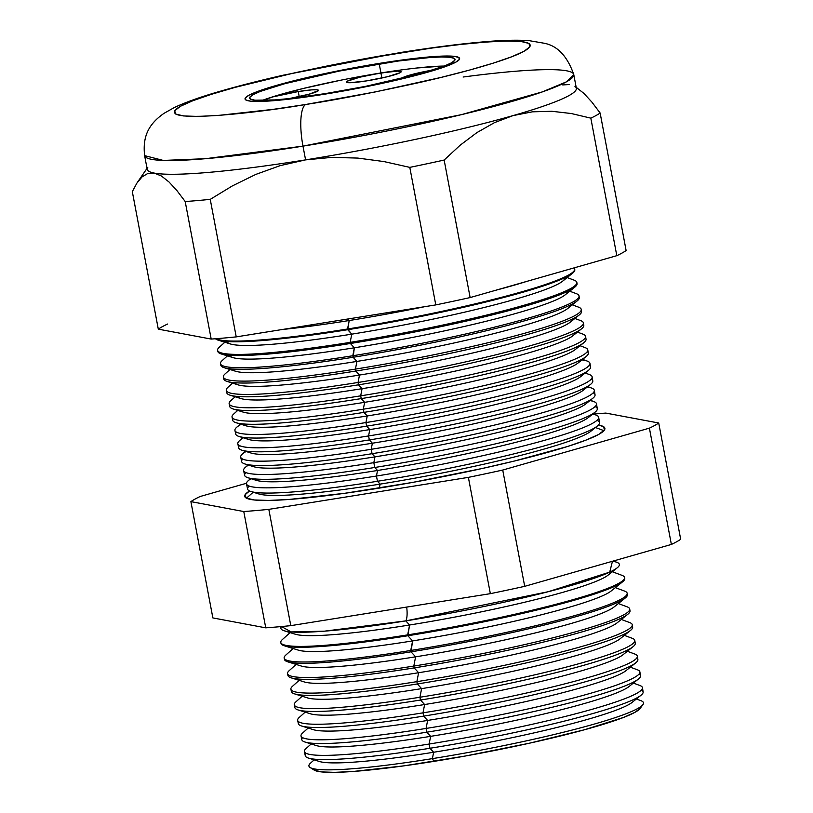 <?xml version="1.0" encoding="UTF-8"?>
<svg xmlns="http://www.w3.org/2000/svg" width="813" height="813" viewBox="0 0 813 813"><rect width="100%" height="100%" fill="white"/><g stroke="black" fill="none" stroke-linecap="round" stroke-linejoin="round"><path stroke-width="1.22" d="M401.805 78.394A27.876 2.673 169.3 0 1 432.638 70.05L411.185 74.715L404.65 76.768L402.008 78.82M263.737 100.466A27.876 2.673 169.3 0 1 298.249 91.554L299.204 96.595L298.249 91.554L311.735 89.867L317.05 89.796L318.411 90.589L309.072 94.196L289.194 98.586M380.911 72.967L381.866 78.007L380.911 72.967L397.506 71.138L400.911 71.503L400.179 72.703L387.364 76.737L366.561 80.894A27.876 2.673 169.3 0 1 346.348 82.113A27.876 2.673 169.3 0 1 380.911 72.967A27.876 2.673 169.3 0 1 401.134 71.757A27.876 2.673 169.3 0 1 366.561 80.894L349.976 82.733L346.572 82.367L347.303 81.168L360.118 77.133L380.911 72.967M444.274 66.066A104.542 10.01 -10.7 0 0 380.941 72.957L379.224 63.871A104.542 10.01 169.3 0 1 455.036 59.319A104.542 10.01 169.3 0 1 325.413 93.597L289.519 98.546L274.865 99.918L254.936 100.202L250.424 99.095L249.825 97.214L253.168 94.623L260.323 91.412L284.824 83.688L339.234 71.077L398.055 61.056L429.782 57.54L441.459 56.981L449.711 57.256L454.223 58.363L454.813 60.243L451.469 62.835L444.315 66.046L419.813 73.78L365.403 86.381L325.413 93.597A104.542 10.01 169.3 0 1 249.601 98.139A104.542 10.01 169.3 0 1 379.224 63.871L380.941 72.957A104.542 10.01 -10.7 0 0 262.091 100.487M380.423 63.211A109.186 10.457 169.3 0 1 459.609 58.455A109.186 10.457 169.3 0 1 324.224 94.257A109.186 10.457 169.3 0 1 245.038 99.003A109.186 10.457 169.3 0 1 380.423 63.211L318.157 75.04L281.826 83.902L256.237 91.981L248.768 95.324L245.272 98.038L245.892 99.999L250.607 101.158L259.225 101.442L271.42 100.863L304.56 97.194L365.992 86.717L422.811 73.556L437.242 69.339L455.88 62.134L459.375 59.42L458.745 57.459L454.04 56.31L445.422 56.016L433.217 56.605L380.423 63.211A109.186 10.457 169.3 0 1 459.609 58.455A109.186 10.457 169.3 0 1 324.224 94.257A109.186 10.457 169.3 0 1 245.038 99.003A109.186 10.457 169.3 0 1 380.423 63.211L433.217 56.605L445.422 56.016L454.04 56.31L458.745 57.459L459.375 59.42L455.88 62.134L437.242 69.339L422.811 73.556L365.992 86.717L304.56 97.194L271.42 100.863L259.225 101.442L250.607 101.158L245.892 99.999L245.272 98.038L248.768 95.324L256.237 91.981L281.826 83.902L318.157 75.04L380.423 63.211M443.176 66.077L416.835 68.007M399.772 70.142L361.084 76.341M340.952 80.172L302.954 88.546L272.731 96.808M263.9 100.954L264.632 99.755L273.077 96.838L298.249 91.554A27.876 2.673 169.3 0 1 318.472 90.345A27.876 2.673 169.3 0 1 289.255 98.576M284.113 630.746A172.234 16.484 169.3 0 0 405.809 620.888L409.589 625.004A161.645 15.477 -10.7 0 0 608.033 575.177A161.645 15.477 169.3 0 1 409.589 625.004L405.809 620.888A172.234 16.484 169.3 0 0 617.24 567.799A172.234 16.484 169.3 0 0 612.463 561.265L609.72 572.128L548.175 591.732L405.809 620.888A16.26 4.522 80.9 0 0 406.693 607.067A16.26 4.522 -99.1 0 1 405.809 620.888L324.367 631.173L291.145 631.914L281.471 626.549A172.234 16.484 169.3 0 0 284.113 630.746L295.383 634.252A161.645 15.477 -10.7 0 0 409.589 625.004L407.679 634.872A174.947 16.748 -10.7 0 0 621.996 575.34L612.321 571.742M641.325 690.085A171.899 16.453 169.3 0 1 641 695.267A171.899 16.453 169.3 0 1 429.965 748.265L433.634 752.249A161.645 15.477 -10.7 0 0 632.077 702.422A161.645 15.477 169.3 0 1 433.634 752.249L432.394 758.631A170.252 16.301 -10.7 0 0 640.959 700.694A170.252 16.301 169.3 0 1 642.951 704.597A170.252 16.301 169.3 0 1 432.394 758.631L433.908 761.375A166.756 15.965 -10.7 0 0 640.146 708.448A166.756 15.965 -10.7 0 0 640.685 706.69M639.059 674.058A172.336 16.494 169.3 0 1 638.368 679.068A172.336 16.494 169.3 0 1 426.805 732.188L430.636 736.344A161.645 15.477 -10.7 0 0 629.069 686.518A161.645 15.477 169.3 0 1 430.636 736.344L429.132 744.037A172.021 16.463 -10.7 0 0 639.861 685.491L633.357 683.083M636.752 658.032A172.763 16.534 169.3 0 1 635.736 662.859A172.763 16.534 169.3 0 1 423.644 716.111L427.628 720.44A161.645 15.477 -10.7 0 0 626.061 670.613A161.645 15.477 169.3 0 1 427.628 720.44L426.073 728.438A172.437 16.504 -10.7 0 0 637.311 669.76A172.437 16.504 169.3 0 1 639.892 671.945A172.437 16.504 169.3 0 1 426.073 728.438L426.805 732.188A172.336 16.494 -10.7 0 0 640.512 675.725L639.892 671.945M634.404 642.016A173.199 16.585 169.3 0 1 633.103 646.65A173.199 16.585 169.3 0 1 420.484 700.044L424.62 704.536A161.645 15.477 -10.7 0 0 623.063 654.709A161.645 15.477 169.3 0 1 424.62 704.536L423.004 712.849A172.854 16.545 -10.7 0 0 634.76 654.018L627.341 651.274M632.016 626A173.626 16.626 169.3 0 1 630.481 630.451A173.626 16.626 169.3 0 1 417.333 683.967L421.612 688.631A161.645 15.477 -10.7 0 0 620.055 638.805A161.645 15.477 169.3 0 1 421.612 688.631L419.935 697.249A173.271 16.585 -10.7 0 0 632.209 638.286L624.343 635.37M629.587 609.994A174.063 16.666 169.3 0 1 627.849 614.242A174.063 16.666 169.3 0 1 414.173 667.9L418.614 672.727A161.645 15.477 -10.7 0 0 617.047 622.9A161.645 15.477 169.3 0 1 418.614 672.727L416.876 681.66A173.697 16.626 -10.7 0 0 629.648 622.545L621.335 619.465M627.128 593.998A174.49 16.707 169.3 0 1 625.217 598.033A174.49 16.707 169.3 0 1 411.012 651.823L415.606 656.823A161.645 15.477 -10.7 0 0 614.039 606.996A161.645 15.477 169.3 0 1 415.606 656.823L413.807 666.06A174.114 16.666 -10.7 0 0 627.097 606.813L618.327 603.551M624.628 578.013A174.927 16.748 169.3 0 1 622.585 581.823A174.927 16.748 169.3 0 1 407.852 635.746L412.598 640.908A161.645 15.477 -10.7 0 0 611.041 591.081A161.645 15.477 169.3 0 1 412.598 640.908L410.738 650.471A174.531 16.707 -10.7 0 0 624.547 591.071L615.329 587.647M603.886 430.717A183.169 17.53 -10.7 0 0 602.85 430.26L595.482 427.536M592.931 428.847A171.736 16.443 169.3 0 1 380.108 484.121L379.336 488.105L380.108 484.121A171.736 16.443 -10.7 0 0 590.929 431.185L597.311 426.063A179.073 17.144 169.3 0 1 377.476 481.266L380.108 484.121L377.476 481.266A179.073 17.144 -10.7 0 0 599.537 422.597L598.683 417.323A179.216 17.154 169.3 0 1 376.449 476.032A179.216 17.154 -10.7 0 0 596 415.047L592.911 413.898M377.628 488.379A183.281 17.551 169.3 0 1 244.713 496.387A183.281 17.551 169.3 0 1 249.561 490.981L245.099 494.721L246.146 498.023L254.052 499.954L268.524 500.442L289.001 499.467L344.621 493.308L412.445 482.444L482.16 468.501L514.365 461.042L567.352 446.55L586.092 440.077L598.642 434.457L604.506 429.904L603.459 426.601L598.419 425.067A183.281 17.551 169.3 0 1 604.902 428.329A183.281 17.551 169.3 0 1 377.628 488.379M596.966 420.362A179.073 17.144 169.3 0 1 597.311 426.063M590.39 415.108A171.736 16.443 169.3 0 1 377.527 470.483L376.449 476.032L377.476 481.266L376.449 476.032A179.216 17.154 169.3 0 1 246.481 483.867A179.216 17.154 169.3 0 1 251.034 478.705M587.85 401.368A171.736 16.443 169.3 0 1 374.956 456.855L373.828 462.668L374.773 467.485L377.527 470.483A171.736 16.443 -10.7 0 0 588.348 417.547L595.065 412.171A179.449 17.175 169.3 0 1 374.773 467.485A179.449 17.175 -10.7 0 0 597.291 408.695L596.508 403.837A179.582 17.195 169.3 0 1 373.828 462.668A179.582 17.195 -10.7 0 0 593.815 401.561L590.329 400.26M595.086 406.612A179.449 17.175 169.3 0 1 595.065 412.171M585.299 387.628A171.736 16.443 169.3 0 1 372.374 443.217L371.195 449.304L372.059 453.705L374.956 456.855A171.736 16.443 -10.7 0 0 585.777 403.919L592.809 398.279A179.815 17.215 169.3 0 1 372.059 453.705A179.815 17.215 -10.7 0 0 595.045 394.803L594.323 390.352A179.937 17.225 169.3 0 1 371.195 449.304A179.937 17.225 -10.7 0 0 591.62 388.065L587.758 386.632M593.165 392.862A179.815 17.215 169.3 0 1 592.809 398.279M582.748 373.899A171.736 16.443 169.3 0 1 369.803 429.589L368.563 435.941L369.356 439.935L372.374 443.217A171.736 16.443 -10.7 0 0 583.195 390.281L590.553 384.386A180.191 17.246 169.3 0 1 369.356 439.935A180.191 17.246 -10.7 0 0 592.789 380.901L592.138 376.866A180.293 17.256 169.3 0 1 368.563 435.941A180.293 17.256 -10.7 0 0 589.435 374.58A180.293 17.256 169.3 0 1 592.138 376.866M591.224 379.122A180.191 17.246 169.3 0 1 590.553 384.386M580.187 360.159A171.736 16.443 169.3 0 1 367.222 415.951L365.941 422.567L366.643 426.154L369.803 429.589A171.736 16.443 -10.7 0 0 580.624 376.653L588.297 370.494A180.557 17.286 169.3 0 1 366.643 426.154A180.557 17.286 -10.7 0 0 590.543 366.998L589.964 363.381A180.659 17.297 169.3 0 1 365.941 422.567A180.659 17.297 -10.7 0 0 587.25 361.094L582.606 359.366M589.252 365.383A180.557 17.286 169.3 0 1 588.297 370.494M577.626 346.429A171.736 16.443 169.3 0 1 364.651 402.323L363.309 409.203L363.939 412.374L367.222 415.951A171.736 16.443 -10.7 0 0 578.043 363.015L586.041 356.602A180.933 17.317 169.3 0 1 363.939 412.374A180.933 17.317 -10.7 0 0 588.297 353.106L587.779 349.905A181.014 17.327 169.3 0 1 363.309 409.203A181.014 17.327 -10.7 0 0 585.055 347.598L580.025 345.728M587.25 351.653A180.933 17.317 169.3 0 1 586.041 356.602M575.055 332.7A171.736 16.443 169.3 0 1 362.07 388.685L360.687 395.84L361.226 398.604L364.651 402.323A171.736 16.443 -10.7 0 0 575.472 349.387L583.795 342.72A181.299 17.358 169.3 0 1 361.226 398.604A181.299 17.358 -10.7 0 0 586.041 339.204A181.299 17.358 169.3 0 1 583.795 342.72M586.041 339.204L585.594 336.419A181.37 17.368 169.3 0 1 360.687 395.84A181.37 17.368 -10.7 0 0 582.87 334.113L577.454 332.1M572.474 318.97A171.736 16.443 169.3 0 1 359.498 375.057L358.055 382.466L358.523 384.823L362.07 388.685A171.736 16.443 -10.7 0 0 572.891 335.749L581.539 328.828A181.665 17.388 169.3 0 1 358.523 384.823A181.665 17.388 -10.7 0 0 583.795 325.312L583.409 322.934A181.736 17.398 169.3 0 1 358.055 382.466A181.736 17.398 -10.7 0 0 580.685 320.627L574.872 318.462M583.175 324.204A181.665 17.388 169.3 0 1 581.539 328.828M569.893 305.231A171.736 16.443 169.3 0 1 356.917 361.419L355.433 369.102L355.809 371.043L359.498 375.057A171.736 16.443 -10.7 0 0 570.32 322.121L579.283 314.936A182.041 17.429 169.3 0 1 355.809 371.043A182.041 17.429 -10.7 0 0 581.549 311.409L581.234 309.448A182.092 17.429 169.3 0 1 355.433 369.102A182.092 17.429 -10.7 0 0 578.5 307.131L572.301 304.834M581.102 310.485A182.041 17.429 169.3 0 1 579.283 314.936M567.301 291.501A171.736 16.443 169.3 0 1 354.346 347.791L352.801 355.738L353.106 357.273L356.917 361.419A171.736 16.443 -10.7 0 0 567.738 308.483L577.027 301.044A182.407 17.459 169.3 0 1 353.106 357.273A182.407 17.459 -10.7 0 0 579.293 297.507L579.049 295.962A182.447 17.469 169.3 0 1 352.801 355.738A182.447 17.469 -10.7 0 0 576.305 293.645L569.72 291.196M578.988 296.775A182.407 17.459 169.3 0 1 577.027 301.044M564.7 277.782A171.736 16.443 169.3 0 1 351.765 334.153L350.169 342.364L350.393 343.493L354.346 347.791A171.736 16.443 -10.7 0 0 565.167 294.855L574.781 287.152A182.783 17.5 169.3 0 1 350.393 343.493A182.783 17.5 -10.7 0 0 577.047 283.615L576.864 282.477A182.813 17.5 169.3 0 1 350.169 342.364A182.813 17.5 -10.7 0 0 574.12 280.16A182.813 17.5 169.3 0 1 576.864 282.477M576.864 283.066A182.783 17.5 169.3 0 1 574.781 287.152M218.28 340.19L230.435 343.98A171.736 16.443 -10.7 0 0 351.765 334.153L347.69 329.712A183.149 17.53 169.3 0 1 218.28 340.19A183.149 17.53 169.3 0 1 215.475 338.757A183.149 17.53 -10.7 0 0 347.69 329.712L349.194 320.525A171.736 16.443 169.3 0 1 282.457 329.478A171.736 16.443 -10.7 0 0 349.194 320.525L347.801 319.001L349.194 320.525A171.736 16.443 -10.7 0 0 424.813 306.664A171.736 16.443 169.3 0 1 349.194 320.525L347.547 329.001L351.765 334.153A171.736 16.443 -10.7 0 0 562.596 281.217L572.525 273.259A183.149 17.53 169.3 0 1 347.69 329.712A183.149 17.53 -10.7 0 0 574.801 269.713L574.679 268.991A183.169 17.53 169.3 0 1 347.547 329.001A183.169 17.53 -10.7 0 0 574.069 267.884M574.7 269.357A183.149 17.53 169.3 0 1 572.525 273.259M526.702 281.42A171.736 16.443 169.3 0 1 496.062 290.17A171.736 16.443 -10.7 0 0 526.702 281.42M302.985 146.137L461.266 114.694L542.22 91.93L566.265 81.91L573.765 74.542A218.372 20.904 169.3 0 1 302.985 146.137L305.586 159.876A218.372 20.904 -10.7 0 0 513.054 115.598A218.372 20.904 -10.7 0 0 576.356 88.282L573.765 74.542C567.322 56.148 557.423 45.701 544.07 43.221L529.141 40.65C516.814 39.786 501.072 40.233 481.916 42.002C458.41 44.095 431.093 47.642 399.945 52.621L283.249 75.182C259.286 80.65 238.148 86.046 219.835 91.361C200.872 96.808 185.699 102.194 174.317 107.54L164.135 113.261C147.732 124.633 142.59 137.448 144.623 155.629L163.291 160.435L205.577 158.687L302.985 146.137A218.372 20.904 169.3 0 1 144.623 155.629L147.214 169.368A218.372 20.904 -10.7 0 0 154.318 173.098A218.372 20.904 -10.7 0 0 305.586 159.876L280.16 165.639L255.831 174.409L232.467 185.842L210.242 199.358L236.227 336.887L435.788 304.905A242.386 23.201 -10.7 0 0 470.138 297.568L616.813 255.678A242.386 23.201 -10.7 0 0 626.122 250.536L600.136 113.007A242.386 23.201 169.3 0 1 590.827 118.149L616.813 255.678L590.827 118.149L571.326 113.535L551.854 111.279L532.403 111.828L513.054 115.598L494.507 122.621L476.896 132.61L460.107 145.253L444.152 160.049L470.138 297.568L444.152 160.049A242.386 23.201 169.3 0 1 409.803 167.376L435.788 304.905L409.803 167.376L383.919 161.563L357.801 158.078L331.684 157.387L305.586 159.876L302.985 146.137A37.164 10.335 -99.1 0 1 305.688 104.491A37.164 10.335 80.9 0 0 302.985 146.137M400.037 52.611A37.164 10.335 80.9 0 0 398.959 52.967C451.103 43.872 556.356 32.49 524.182 51.189C509.029 59.827 462.191 72.946 418.126 82.814C372.415 92.824 334.936 100.05 305.688 104.491L375.006 91.991L440.87 77.469L469.304 70.142L493.257 63.14L511.784 56.737L524.182 51.189L529.974 46.687L528.948 43.424L521.133 41.514L506.824 41.036L486.581 42.012L461.174 44.39L431.591 48.089L364.529 58.831L329.641 65.467L295.617 72.611L235.333 87.316L211.39 94.318L192.864 100.721L180.456 106.269L174.663 110.771L175.699 114.033L183.514 115.944L197.823 116.422L218.067 115.456L273.056 109.369L305.688 104.491C253.534 113.586 148.281 124.968 180.456 106.269C195.608 97.641 242.447 84.511 286.511 74.644C332.222 64.634 369.712 57.408 398.959 52.967A37.164 10.335 -99.1 0 1 400.037 52.611M592.565 414.173A179.216 17.154 169.3 0 1 598.683 417.323M463.115 77.022A218.372 20.904 169.3 0 1 573.765 74.542M311.176 743.956L306.003 748.58A172.021 16.463 -10.7 0 0 429.132 744.037L429.965 748.265A171.899 16.453 -10.7 0 0 643.134 691.944L642.443 687.676A172.021 16.463 169.3 0 1 429.132 744.037A172.021 16.463 169.3 0 1 304.397 751.558L305.302 755.775A171.899 16.453 -10.7 0 0 429.965 748.265L429.132 744.037L430.636 736.344L426.805 732.188L426.073 728.438A172.437 16.504 169.3 0 1 301.023 735.978A172.437 16.504 169.3 0 1 302.639 732.991M581.915 359.915A180.659 17.297 169.3 0 1 589.964 363.381M587.25 387.039A179.937 17.225 169.3 0 1 594.323 390.352M589.913 400.596A179.582 17.195 169.3 0 1 596.508 403.837M290.139 632.626L282.436 639.496A174.947 16.748 -10.7 0 0 407.679 634.872L407.852 635.746A174.927 16.748 -10.7 0 0 624.76 578.439L624.618 577.555A174.947 16.748 169.3 0 1 407.679 634.872A174.947 16.748 169.3 0 1 280.81 642.524L280.993 643.398A174.927 16.748 -10.7 0 0 407.852 635.746L409.589 625.004A161.645 15.477 169.3 0 1 295.383 634.252M293.147 648.53L285.81 655.075A174.531 16.707 -10.7 0 0 410.738 650.471L411.012 651.823A174.49 16.707 -10.7 0 0 627.392 594.659L627.169 593.287A174.531 16.707 169.3 0 1 410.738 650.471A174.531 16.707 169.3 0 1 284.174 658.103L284.469 659.455A174.49 16.707 -10.7 0 0 411.012 651.823L412.598 640.908L407.852 635.746A174.927 16.748 169.3 0 1 284.255 645.756A174.927 16.748 169.3 0 1 280.963 642.951M296.145 664.434L289.174 670.664A174.114 16.666 -10.7 0 0 413.807 666.06L414.173 667.9A174.063 16.666 -10.7 0 0 630.014 610.868L629.709 609.018A174.114 16.666 169.3 0 1 413.807 666.06A174.114 16.666 169.3 0 1 287.548 673.672L287.944 675.501A174.063 16.666 -10.7 0 0 414.173 667.9L413.807 666.06L415.606 656.823L411.012 651.823A174.49 16.707 169.3 0 1 287.721 661.802A174.49 16.707 169.3 0 1 284.469 658.743M299.154 680.339L292.538 686.243A173.697 16.626 -10.7 0 0 416.876 681.66L417.333 683.967A173.626 16.626 -10.7 0 0 632.636 627.087L632.26 624.75A173.697 16.626 169.3 0 1 416.876 681.66A173.697 16.626 169.3 0 1 290.912 689.251L291.41 691.558A173.626 16.626 -10.7 0 0 417.333 683.967L416.876 681.66L418.614 672.727L414.173 667.9A174.063 16.666 169.3 0 1 291.186 677.849A174.063 16.666 169.3 0 1 288.015 674.536M302.162 696.243L295.902 701.832A173.271 16.585 -10.7 0 0 419.935 697.249L420.484 700.044A173.199 16.585 -10.7 0 0 635.258 643.296L634.801 640.481A173.271 16.585 169.3 0 1 419.935 697.249A173.271 16.585 169.3 0 1 294.286 704.83L294.885 707.615A173.199 16.585 -10.7 0 0 420.484 700.044L419.935 697.249L421.612 688.631L417.333 683.967A173.626 16.626 169.3 0 1 294.652 693.906A173.626 16.626 169.3 0 1 291.593 690.328M305.17 712.147L299.265 717.412A172.854 16.545 -10.7 0 0 423.004 712.849L423.644 716.111A172.763 16.534 -10.7 0 0 637.88 659.516L637.351 656.213A172.854 16.545 169.3 0 1 423.004 712.849A172.854 16.545 169.3 0 1 297.649 720.399L298.361 723.672A172.763 16.534 -10.7 0 0 423.644 716.111L423.004 712.849L424.62 704.536L420.484 700.044A173.199 16.585 169.3 0 1 298.117 709.952A173.199 16.585 169.3 0 1 295.221 706.101M301.023 735.978L301.836 739.718A172.336 16.494 -10.7 0 0 426.805 732.188A172.336 16.494 169.3 0 1 305.048 742.045A172.336 16.494 169.3 0 1 302.568 737.635M243.595 470.524L244.642 475.331A179.449 17.175 -10.7 0 0 374.773 467.485L373.828 462.668A179.582 17.195 169.3 0 1 243.595 470.524A179.582 17.195 169.3 0 1 248.554 465.097M240.709 457.17L241.664 461.571A179.815 17.215 -10.7 0 0 372.059 453.705L371.195 449.304A179.937 17.225 169.3 0 1 240.709 457.17A179.937 17.225 169.3 0 1 246.085 451.5M237.823 443.817L238.687 447.811A180.191 17.246 -10.7 0 0 369.356 439.935L368.563 435.941A180.293 17.256 169.3 0 1 237.823 443.817A180.293 17.256 169.3 0 1 239.5 440.697A180.293 17.256 -10.7 0 0 368.563 435.941L369.803 429.589L366.643 426.154L365.941 422.567A180.659 17.297 169.3 0 1 234.927 430.463A180.659 17.297 169.3 0 1 241.156 424.305M234.927 430.463L235.709 434.051A180.557 17.286 -10.7 0 0 366.643 426.154A180.557 17.286 169.3 0 1 239.073 436.49A180.557 17.286 169.3 0 1 236.319 432.069M237.742 410.413L233.738 413.99A181.014 17.327 -10.7 0 0 363.309 409.203A181.014 17.327 169.3 0 1 232.04 417.12L232.731 420.291A180.933 17.317 -10.7 0 0 363.939 412.374L363.309 409.203L364.651 402.323L361.226 398.604L360.687 395.84A181.37 17.368 169.3 0 1 229.154 403.766L229.754 406.53A181.299 17.358 -10.7 0 0 361.226 398.604A181.299 17.358 169.3 0 1 233.128 408.969A181.299 17.358 169.3 0 1 229.754 406.53M232.589 383.147L227.965 387.273A181.736 17.398 -10.7 0 0 358.055 382.466A181.736 17.398 169.3 0 1 226.268 390.413L226.776 392.77A181.665 17.388 -10.7 0 0 358.523 384.823L358.055 382.466L359.498 375.057L355.809 371.043L355.433 369.102A182.092 17.429 169.3 0 1 223.382 377.059L223.799 379.01A182.041 17.429 -10.7 0 0 355.809 371.043A182.041 17.429 169.3 0 1 227.193 381.46A182.041 17.429 169.3 0 1 223.88 377.984M227.437 355.881L222.193 360.555A182.447 17.469 -10.7 0 0 352.801 355.738A182.447 17.469 169.3 0 1 220.486 363.716L220.821 365.24A182.407 17.459 -10.7 0 0 353.106 357.273L354.346 347.791L350.393 343.493L350.169 342.364A182.813 17.5 169.3 0 1 217.599 350.362A182.813 17.5 169.3 0 1 219.307 347.202A182.813 17.5 -10.7 0 0 350.169 342.364L351.765 334.153A171.736 16.443 169.3 0 1 227.213 341.551M217.599 350.362L217.843 351.48A182.783 17.5 -10.7 0 0 350.393 343.493A182.783 17.5 169.3 0 1 221.248 353.95A182.783 17.5 169.3 0 1 217.823 350.901M347.547 329.001A183.169 17.53 169.3 0 1 216.217 338.696A183.169 17.53 -10.7 0 0 347.547 329.001M167.61 324.021A242.386 23.201 -10.7 0 0 158.301 329.153L132.316 191.634L136.889 183.118L142.051 176.909L136.889 183.118L132.316 191.634L158.301 329.153L211.187 339.072A242.386 23.201 -10.7 0 0 236.227 336.887L210.242 199.358A242.386 23.201 169.3 0 1 185.201 201.543L211.187 339.072L185.201 201.543L177 190.689L169.084 182.051L161.492 176.045L154.318 173.098A218.372 20.904 169.3 0 1 147.834 167.204M562.708 84.928L569.252 84.552L562.708 84.928M576.356 87.458L583.917 93.414L591.884 102.092L600.136 113.007L626.122 250.536A242.386 23.201 169.3 0 1 616.813 255.678L470.138 297.568A242.386 23.201 169.3 0 1 435.788 304.905L236.227 336.887A242.386 23.201 169.3 0 1 211.187 339.072L158.301 329.153M680.684 539.293A242.386 23.201 169.3 0 1 671.375 544.436L524.7 586.336A242.386 23.201 169.3 0 1 490.351 593.663L290.79 625.644A242.386 23.201 169.3 0 1 265.749 627.839L212.864 617.921L190.892 501.631A242.386 23.201 169.3 0 1 200.191 496.489L246.461 483.268L200.191 496.489A242.386 23.201 -10.7 0 0 190.892 501.631L212.864 617.921L265.749 627.839L243.778 511.54L190.892 501.631L243.778 511.54L265.749 627.839A242.386 23.201 -10.7 0 0 290.79 625.644L268.818 509.355A242.386 23.201 169.3 0 1 243.778 511.54A242.386 23.201 -10.7 0 0 268.818 509.355L290.79 625.644L490.351 593.663L468.379 477.373L268.818 509.355L468.379 477.373L490.351 593.663A242.386 23.201 -10.7 0 0 524.7 586.336L502.729 470.046A242.386 23.201 169.3 0 1 468.379 477.373A242.386 23.201 -10.7 0 0 502.729 470.046L524.7 586.336L671.375 544.436L649.404 428.146L502.729 470.046L649.404 428.146L671.375 544.436A242.386 23.201 -10.7 0 0 680.684 539.293L658.713 423.004L680.684 539.293M640.329 708.174L634.994 712.31L623.581 717.422L584.496 729.759L529.009 743.295L465.585 755.968L403.878 765.856L353.269 771.456L334.641 772.35L321.47 771.913L314.092 770.043M605.827 413.085L658.713 423.004A242.386 23.201 169.3 0 1 649.404 428.146A242.386 23.201 -10.7 0 0 658.713 423.004L605.827 413.085A242.386 23.201 -10.7 0 0 593.399 414.081A242.386 23.201 169.3 0 1 605.827 413.085M246.481 483.867L247.609 489.091A179.073 17.144 -10.7 0 0 377.476 481.266A179.073 17.144 169.3 0 1 250.953 491.509A179.073 17.144 169.3 0 1 249.195 486.072M574.984 86.493A218.372 20.904 169.3 0 1 513.054 115.598L532.403 111.828L551.854 111.279L571.326 113.535L590.827 118.149A242.386 23.201 -10.7 0 0 600.136 113.007L591.884 102.092L583.917 93.414L576.173 87.296M142.051 176.909L147.834 173.454L154.318 173.098L161.492 176.045L169.084 182.051L177 190.689L185.201 201.543A242.386 23.201 -10.7 0 0 210.242 199.358L232.467 185.842L255.831 174.409L280.16 165.639L305.586 159.876A218.372 20.904 169.3 0 1 154.318 173.098M494.507 122.621L513.054 115.598A218.372 20.904 169.3 0 1 305.586 159.876L331.684 157.387L357.801 158.078L383.919 161.563L409.803 167.376A242.386 23.201 -10.7 0 0 444.152 160.049L460.107 145.253L476.896 132.61L494.507 122.621M310.099 767.492L314.113 770.053A166.756 15.965 -10.7 0 0 433.908 761.375L432.394 758.631A170.252 16.301 169.3 0 1 310.099 767.492A170.252 16.301 169.3 0 1 310.525 763.122A170.252 16.301 -10.7 0 0 432.394 758.631L433.634 752.249L429.965 748.265A171.899 16.453 169.3 0 1 308.513 758.092A171.899 16.453 169.3 0 1 306.308 753.387M221.248 353.95L233.006 357.618A171.736 16.443 -10.7 0 0 354.346 347.791A171.736 16.443 169.3 0 1 229.805 355.281M224.225 367.71L235.587 371.246A171.736 16.443 -10.7 0 0 356.917 361.419L353.106 357.273A182.407 17.459 169.3 0 1 224.225 367.71A182.407 17.459 169.3 0 1 220.831 364.448M230.008 369.509L225.079 373.919A182.092 17.429 -10.7 0 0 355.433 369.102L356.917 361.419A171.736 16.443 169.3 0 1 232.396 369M227.193 381.46L238.158 384.884A171.736 16.443 -10.7 0 0 359.498 375.057A171.736 16.443 169.3 0 1 235.008 382.73M230.16 395.22L240.739 398.512A171.736 16.443 -10.7 0 0 362.07 388.685L358.523 384.823A181.665 17.388 169.3 0 1 230.16 395.22A181.665 17.388 169.3 0 1 226.949 391.51M235.16 396.774L230.851 400.626A181.37 17.368 -10.7 0 0 360.687 395.84L362.07 388.685A171.736 16.443 169.3 0 1 237.609 396.459M233.128 408.969L243.311 412.15A171.736 16.443 -10.7 0 0 364.651 402.323A171.736 16.443 169.3 0 1 240.231 410.179M236.105 422.73L245.892 425.778A171.736 16.443 -10.7 0 0 367.222 415.951L363.939 412.374A180.933 17.317 169.3 0 1 236.105 422.73A180.933 17.317 169.3 0 1 233.168 418.553M240.313 424.04L236.613 427.343A180.659 17.297 -10.7 0 0 365.941 422.567L367.222 415.951A171.736 16.443 169.3 0 1 242.853 423.898M239.073 436.49L248.463 439.416A171.736 16.443 -10.7 0 0 369.803 429.589A171.736 16.443 169.3 0 1 245.475 437.628M242.04 450.239L251.034 453.044A171.736 16.443 -10.7 0 0 372.374 443.217L369.356 439.935A180.191 17.246 169.3 0 1 242.04 450.239A180.191 17.246 169.3 0 1 239.5 445.575M245.465 451.306L242.386 454.061A179.937 17.225 -10.7 0 0 371.195 449.304L372.374 443.217A171.736 16.443 169.3 0 1 248.117 451.347M245.008 463.999L253.615 466.682A171.736 16.443 -10.7 0 0 374.956 456.855L372.059 453.705A179.815 17.215 169.3 0 1 245.008 463.999A179.815 17.215 169.3 0 1 242.701 459.081M248.046 464.945L245.272 467.414A179.582 17.195 -10.7 0 0 373.828 462.668L374.956 456.855A171.736 16.443 169.3 0 1 250.75 465.066M247.985 477.749L256.186 480.31A171.736 16.443 -10.7 0 0 377.527 470.483L374.773 467.485A179.449 17.175 169.3 0 1 247.985 477.749A179.449 17.175 169.3 0 1 245.933 472.587M250.617 478.572L248.158 480.768A179.216 17.154 -10.7 0 0 376.449 476.032L377.527 470.483A171.736 16.443 169.3 0 1 253.402 478.786M250.953 491.509L258.768 493.948A171.736 16.443 -10.7 0 0 380.108 484.121A171.736 16.443 169.3 0 1 256.044 492.505M253.199 492.211L247.335 497.434A183.169 17.53 -10.7 0 0 246.532 498.237M298.391 650.166A161.645 15.477 -10.7 0 0 412.598 640.908A161.645 15.477 169.3 0 1 298.391 650.156L284.255 645.756M287.721 661.802L301.399 666.071A161.645 15.477 -10.7 0 0 415.606 656.823A161.645 15.477 169.3 0 1 301.389 666.071M304.397 681.975A161.645 15.477 -10.7 0 0 418.614 672.727A161.645 15.477 169.3 0 1 304.397 681.975L291.186 677.849M307.405 697.879A161.645 15.477 -10.7 0 0 421.612 688.631A161.645 15.477 169.3 0 1 307.405 697.879L294.652 693.906M310.414 713.784A161.645 15.477 -10.7 0 0 424.62 704.536A161.645 15.477 169.3 0 1 310.414 713.784L298.117 709.952M308.168 728.052L302.629 733.001A172.437 16.504 -10.7 0 0 426.073 728.438L427.628 720.44A161.645 15.477 169.3 0 1 313.411 729.688A161.645 15.477 -10.7 0 0 427.628 720.44L423.644 716.111A172.763 16.534 169.3 0 1 301.582 725.999A172.763 16.534 169.3 0 1 298.879 721.873M316.42 745.592A161.645 15.477 -10.7 0 0 430.636 736.344A161.645 15.477 169.3 0 1 316.42 745.592L305.048 742.045M319.428 761.496A161.645 15.477 -10.7 0 0 433.634 752.249A161.645 15.477 169.3 0 1 319.428 761.496L308.513 758.092M640.959 700.694L636.366 698.987M641 695.267L632.077 702.422M638.368 679.068L629.069 686.518M637.311 669.76L630.349 667.178M635.736 662.859L626.061 670.613M633.103 646.65L623.063 654.709M630.481 630.451L620.055 638.805M627.849 614.242L617.047 622.9M625.217 598.033L614.039 606.996M622.585 581.823L611.041 591.081M617.24 567.799L608.033 575.177M589.435 374.58L585.177 372.994M574.12 280.16L567.149 277.568M642.951 704.597L640.146 708.448M137.499 182.214L147.031 168.382M219.307 347.202L224.855 342.243M239.5 440.697L242.894 437.679M301.582 725.999L313.411 729.688M310.525 763.122L314.184 759.86"/></g></svg>
